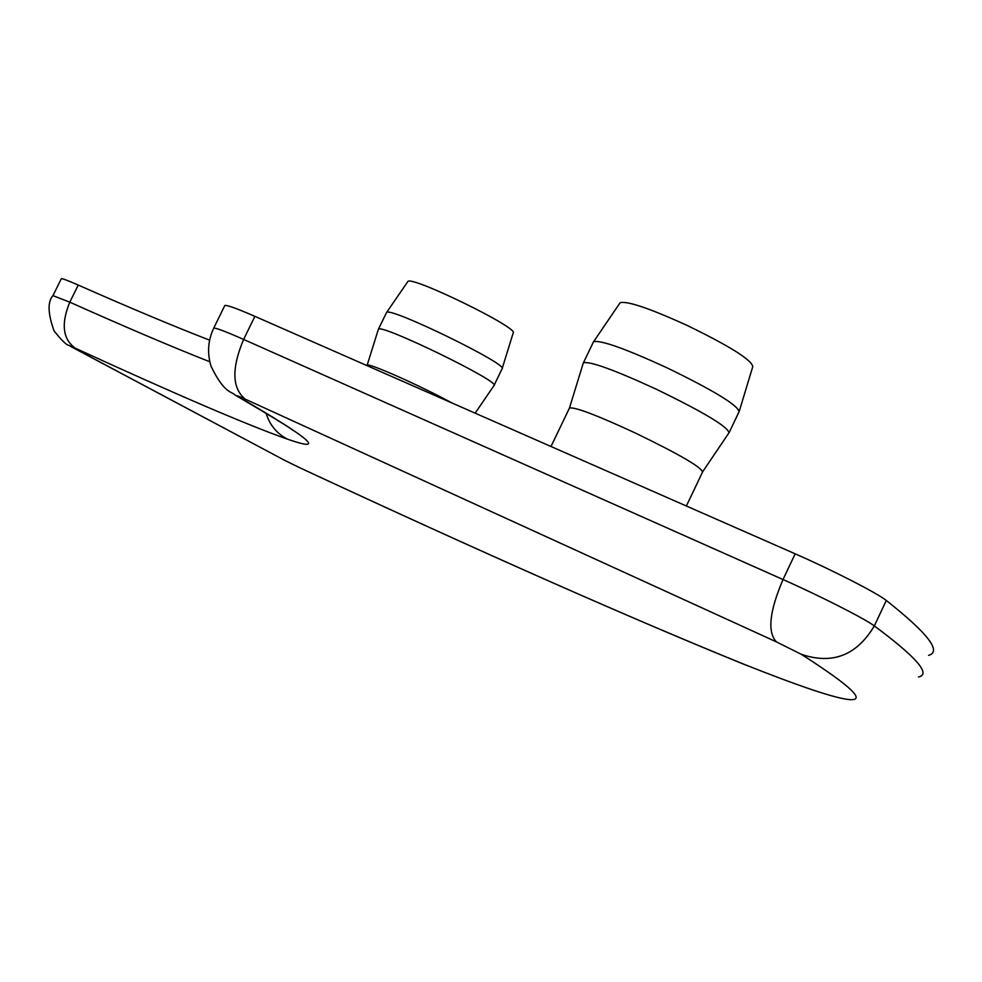 <?xml version="1.0" encoding="UTF-8"?>
<svg xmlns="http://www.w3.org/2000/svg" width="982" height="982" viewBox="0 0 982 982"><rect width="100%" height="100%" fill="white"/><g stroke="black" fill="none" stroke-linecap="round" stroke-linejoin="round"><path stroke-width="1.47" d="M209.583 340.153C173.249 326.061 129.477 307.697 78.241 285.062C67.648 280.41 62.001 278.299 61.314 278.728L61.289 278.778M266.085 413.201C269.633 424.899 276.764 433.541 287.468 439.163C327.141 452.96 310.95 438.929 238.884 397.059C235.275 394.911 237.399 395.611 245.255 399.158C231.998 388.271 231.457 368.36 243.622 339.428L254.903 316.351C236.466 308.323 226.425 304.715 224.792 305.562L224.706 305.709M254.903 316.351L795.174 553.823L783.022 579.54L243.622 339.428C225.222 331.29 215.242 327.546 213.683 328.209C207.926 340.508 207.055 353.201 211.081 366.261C224.277 393.905 232.194 391.572 234.98 394.985L238.884 397.059M245.255 399.158L776.517 641.933L801.275 654.294C832.38 664.875 856.734 655.411 874.336 625.915L886.292 600.481C877.172 593.079 832.061 569.953 795.174 553.823M886.292 600.481C927.929 633.378 942.033 651.667 928.591 655.35M452.002 402.988C420.357 385.668 367.329 362.149 367.145 365.255L367.084 365.402M493.995 385.57C502.06 382.464 379.469 322.771 378.389 329.301L378.291 329.547M502.097 368.815C509.4 364.862 388.737 306.053 386.564 312.522L386.417 312.779M502.17 368.557L513.169 333.008C520.067 328.504 410.353 274.935 407.812 281.576L407.677 281.785M569.339 408.328L569.511 407.96C575.268 407.002 597.166 415.325 635.207 432.952C678.893 454.114 701.344 467.125 702.572 471.986L686.369 506M583.173 363.401L583.418 362.8C589.986 361.094 614.118 369.821 655.829 388.995C703.664 412.207 728.055 426.826 729 432.853M593.263 342.313L593.619 341.687C600.8 339.968 624.982 348.536 666.152 367.403C713.398 390.32 737.715 405.087 739.115 411.703M619.728 303.291L620.084 302.775C627.007 300.688 649.212 308.176 686.725 325.238C729.687 346.094 751.709 359.903 752.777 366.642L739.323 411.041M209.817 361.781C172.157 346.941 125.475 327.067 69.796 302.174C60.933 323.704 62.713 339.023 75.148 348.131C176.821 394.764 247.599 425.108 287.468 439.163M78.241 285.062L69.796 302.174L52.954 295.643C47.431 301.793 47.811 313.553 54.108 330.946C68.58 349.04 68.016 343.688 71.146 346.707L72.864 347.579C69.194 345.59 69.955 345.774 75.148 348.131M72.054 347.198L284.608 460.3L72.864 347.579M745.976 665.145C630.591 618.255 482.272 552.657 301.032 468.34L284.608 460.3M801.275 654.294C904.103 720.039 849.344 706.168 744.638 664.519C631.009 618.414 482.923 552.915 300.357 468.021M776.517 641.933C767.212 632.347 769.372 611.54 783.022 579.54C819.847 595.853 865.044 618.844 874.336 625.915C916.672 657.4 931.378 674.413 918.477 676.966M300.639 468.156L283.835 459.932M748.394 666.103L747.633 665.796M61.314 278.728L52.954 295.643M475.153 413.164L493.946 385.619M367.121 365.279L378.352 329.351M386.515 312.583L378.389 329.301M502.048 368.864L494.106 385.349M407.812 281.576L386.564 312.522M236.662 395.955C273.401 417.559 292.231 429.109 293.152 430.607M224.792 305.562L213.683 328.209M551 446.503L569.511 407.96M702.781 471.618L728.889 432.939M569.462 408.009L583.333 362.886M729.282 432.276L739.016 411.814M583.418 362.8L593.509 341.785M620.084 302.775L593.619 341.687"/></g></svg>
